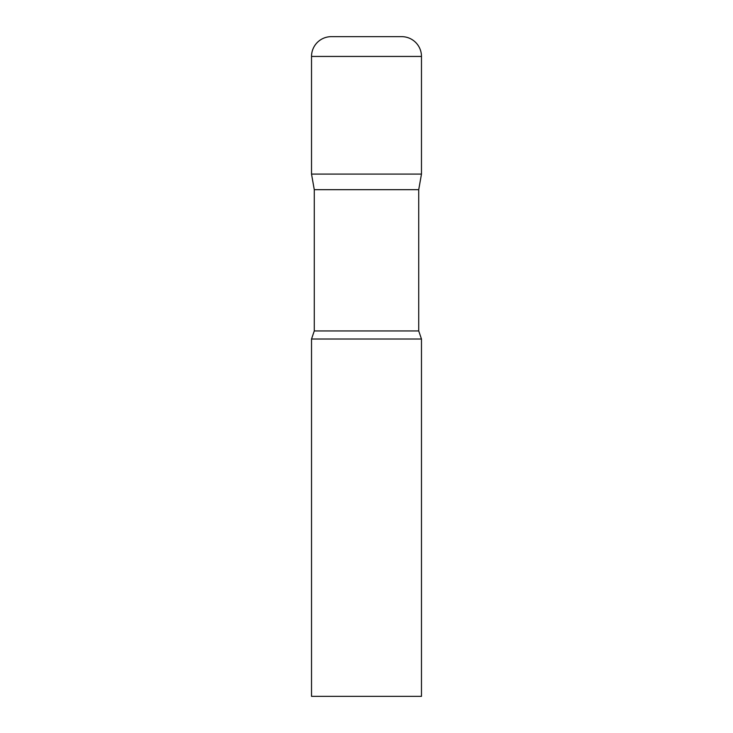 <?xml version="1.0" encoding="UTF-8"?>
<svg xmlns="http://www.w3.org/2000/svg" width="733" height="733" viewBox="0 0 733 733"><rect width="100%" height="100%" fill="white"/><g stroke="black" fill="none" stroke-linecap="round" stroke-linejoin="round"><path stroke-width="1.1" d="M418.726 189.673L418.726 330.95L314.274 330.95L314.274 189.673L418.726 189.673L421.475 174.088L311.525 174.088L421.475 174.088L421.475 56.441A19.791 19.791 0 0 0 401.684 36.65L331.316 36.65A19.791 19.791 0 0 0 311.525 56.441L421.475 56.441M314.274 189.673L311.525 174.088L311.525 56.441M366.5 339.012L311.525 339.012L311.525 696.35L421.475 696.35L421.475 339.012L366.5 339.012M314.274 330.95L311.525 339.012M418.726 330.95L421.475 339.012"/></g></svg>
